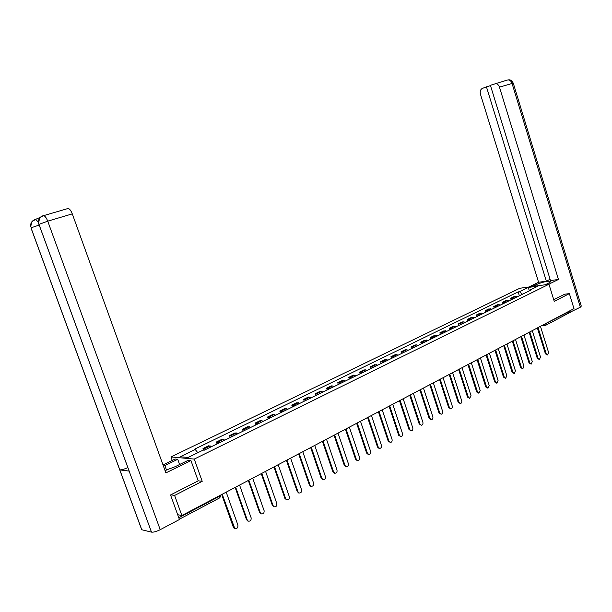 <?xml version="1.0" encoding="UTF-8"?>
<svg xmlns="http://www.w3.org/2000/svg" width="612" height="612" viewBox="0 0 612 612"><rect width="100%" height="100%" fill="white"/><g stroke="black" fill="none" stroke-linecap="round" stroke-linejoin="round"><path stroke-width="0.92" d="M172.24 460.438L170.977 456.934L194.256 459.084L548.972 284.251L554.243 301.356L569.374 293.622L573.972 308.624L181.871 515.534L174.611 495.437L202.205 481.33L194.256 459.084M548.972 284.251L519.833 288.252L170.977 456.934M177.687 514.7L181.871 515.534M170.825 494.817L174.611 495.437M569.374 293.622L564.555 294.219M569.214 311.133L568.755 313.107L546.065 325.117M517.461 296.698L514.134 296.568L510.622 298.281L513.95 298.419M511.104 299.811L510.622 298.281M509.13 300.783L505.803 300.63L502.245 302.374L505.566 302.527M502.727 303.919L502.245 302.374M500.67 304.921L497.349 304.761L493.739 306.528L497.051 306.696M494.228 308.081L493.739 306.528M492.086 309.137L488.774 308.953L485.102 310.743L488.414 310.934M485.599 312.311L485.102 310.743M483.365 313.405L480.06 313.206L476.335 315.027L479.64 315.234M476.832 316.611L476.335 315.027M474.514 317.743L471.217 317.529L467.43 319.38L470.727 319.602M467.935 320.971L467.43 319.38M465.518 322.149L462.228 321.92L458.388 323.794L461.678 324.039M458.901 325.4L458.388 323.794M456.391 326.624L453.102 326.38L449.2 328.284L452.482 328.545M449.721 329.899L449.2 328.284M447.112 331.176L443.838 330.901L439.875 332.844L443.142 333.119M440.395 334.466L439.875 332.844M437.687 335.797L434.421 335.506L430.389 337.472L433.648 337.77M430.924 339.109L430.389 337.472M428.109 340.486L424.858 340.18L420.758 342.177L424.009 342.498M421.301 343.829L420.758 342.177M418.378 345.26L415.135 344.923L410.973 346.958L414.209 347.302M411.516 348.618L410.973 346.958M408.479 350.11L405.251 349.75L401.028 351.816L404.249 352.183M401.571 353.491L401.028 351.816M398.427 355.037L395.214 354.662L390.915 356.758L394.12 357.14M391.466 358.448L390.915 356.758M388.207 360.047L385.002 359.642L380.633 361.776L383.831 362.189M381.2 363.482L380.633 361.776M377.811 365.135L374.628 364.714L370.183 366.886L373.358 367.322M370.75 368.6L370.183 366.886M367.246 370.321L364.071 369.87L359.55 372.081L362.717 372.54M360.131 373.802L359.55 372.081M356.49 375.584L353.338 375.118L348.741 377.359L351.892 377.841M349.33 379.096L348.741 377.359M345.558 380.947L342.422 380.45L337.748 382.73L340.876 383.242M338.337 384.481L337.748 382.73M334.435 386.401L331.314 385.874L326.563 388.199L329.669 388.735M327.16 389.966L326.563 388.199M323.113 391.948L320.015 391.389L315.18 393.753L318.263 394.319M315.784 395.536L315.18 393.753M311.592 397.593L308.517 397.012L303.598 399.414L306.658 400.011M304.21 401.212L303.598 399.414M299.872 403.339L296.82 402.727L291.802 405.175L294.846 405.802M292.429 406.988L291.802 405.175M287.938 409.183L284.909 408.541L279.806 411.034L282.82 411.692M280.434 412.863L279.806 411.034M275.783 415.143L272.784 414.469L267.582 417.009L270.58 417.698M268.224 418.845L267.582 417.009M263.412 421.209L260.437 420.498L255.143 423.083L258.111 423.802M255.785 424.942L255.143 423.083M250.805 427.383L247.86 426.641L242.467 429.272L245.404 430.029M243.125 431.146L242.467 429.272M237.969 433.671L235.054 432.898L229.561 435.583L232.468 436.371M230.227 437.473L229.561 435.583M224.895 440.082L222.003 439.271L216.411 442.009L219.287 442.836M217.084 443.914L216.411 442.009M211.568 446.615L208.707 445.766L203.008 448.55L205.846 449.415M203.567 450.126L203.008 448.55M522.487 294.234L519.496 291.717L528.263 287.456L538.047 286.118L529.265 290.417L529.005 291.037M519.496 291.717L518.15 291.901L194.103 449.415L195.197 449.491L180.28 456.751L188.114 457.462L203.169 450.095L204.301 450.18L530.65 290.233L529.265 290.417M198.181 480.803L202.205 481.33M519.358 295.764L518.15 291.901M195.197 449.491L197.814 452.712M528.263 287.456L529.227 290.509M547.449 354.968L545.422 353.812L537.374 327.94M538.055 327.581L546.195 353.767L547.602 354.96L548.574 352.443L540.457 326.311M539.325 359.496L537.282 358.334L529.151 332.278M529.831 331.918L538.063 358.288L539.47 359.489L540.472 356.949L532.264 330.633M531.071 364.094L529.028 362.924L520.804 336.684M521.478 336.325L529.801 362.885L531.224 364.086L532.249 361.524L523.956 335.016M545.223 284.764L548.543 283.134C550.387 282.209 551.022 281.581 550.448 281.252C546.952 281 541.934 282.231 535.408 284.955L532.096 286.569M548.635 284.297L558.465 279.454L550.494 280.579L490.411 85.343L507.195 80.057M550.111 279.324L546.348 281.168L538.591 282.262L480.474 94.317C479.8 91.433 480.42 89.474 482.325 88.426L486.448 86.858L546.348 281.168M528.806 287.02L538.591 282.262M558.465 279.454L499.476 87.179C498.612 84.816 497.25 83.614 495.376 83.569M580.344 307.209L512.053 83.446L513.277 83.186L581.285 306.122L580.344 307.209L569.305 312.617M490.51 85.665L486.448 86.858M564.723 294.196L553.738 299.727M570.338 312.51L569.818 310.82M507.654 79.981L507.226 80.057M166.495 470.085L164.858 465.564L163.496 466.252M165.033 470.49L175.177 466.696L188.198 460.301L190.936 460.561L165.898 472.9L72.285 213.879L47.728 221.162L160.222 529.686L179.431 519.519L170.541 494.963L198.204 480.864L190.936 460.561M164.858 465.564L177.717 459.291L175.101 459.046L163.022 464.921M179.599 464.523L177.717 459.291M160.222 529.686C156.473 531.537 153.558 532.356 151.493 532.126L128.818 470.268M127.854 467.622C124.282 469.174 121.597 469.924 119.814 469.886L141.777 529.747L151.493 532.126M141.777 529.747L141.341 528.722M39.13 225.063L31.021 227.848L119.814 469.886L129.17 471.102L38.61 223.365C38.051 219.632 39.482 217.099 42.886 215.784M40.201 217.382L35.198 219.532M67.618 208.547L68.177 208.455C69.653 208.837 71.023 210.65 72.285 213.879M38.434 222.187L35.695 219.463L33.163 220.756C32.467 222.615 32.184 218.675 30.722 226.792C30.317 223.235 31.74 220.84 34.976 219.609M522.702 368.761L520.644 367.582L512.328 341.152M513.001 340.8L521.416 367.544L522.847 368.753L523.903 366.16L515.518 339.469M514.195 373.504L512.129 372.31L503.722 345.696M504.395 345.344L512.894 372.28L514.34 373.496L515.419 370.872L506.95 343.99M505.558 378.315L503.485 377.114L494.986 350.309M495.651 349.957L504.25 377.084L505.696 378.308L506.812 375.661L498.244 348.588M496.791 383.204L494.703 381.995L486.112 354.991M486.777 354.639L495.468 381.965L496.921 383.196L498.069 380.519L489.409 353.246M487.879 388.169L485.783 386.945L477.092 359.749M477.758 359.397L486.548 386.929L488.009 388.161L489.195 385.453L480.428 357.989M478.829 393.21L476.717 391.978L467.935 364.584M468.593 364.232L477.482 391.963L478.951 393.202L480.168 390.471L471.309 362.801M469.633 398.336L467.514 397.096L458.625 369.495M459.283 369.143L468.272 397.081L469.748 398.328L471.003 395.566L462.045 367.69M460.293 403.538L458.159 402.291L449.17 374.483M449.82 374.139L458.916 402.283L460.392 403.538C461.547 403.224 461.983 402.291 461.693 400.745L452.628 372.662M450.799 408.831L448.657 407.569L439.561 379.555M440.204 379.211L449.407 407.569L450.883 408.831C452.077 408.518 452.52 407.577 452.23 406.001L443.057 377.711M441.153 414.209L438.995 412.939L429.792 384.711M430.427 384.374L439.745 412.947L441.221 414.209C442.445 413.903 442.904 412.955 442.614 411.348L433.327 382.844M420.498 389.615L429.922 418.401L431.391 419.671L429.173 418.394L419.855 389.951M431.391 419.671C432.653 419.381 433.128 418.417 432.837 416.787L423.443 388.062M410.392 394.947L419.931 423.955L421.4 425.233L419.189 423.94L409.757 395.276M421.4 425.233C422.693 424.95 423.19 423.971 422.892 422.311L413.391 393.363M400.118 400.363L409.772 429.601L411.241 430.886L409.03 429.586L399.491 400.699M411.241 430.886C412.572 430.611 413.085 429.624 412.786 427.926L403.17 398.756M389.676 405.878L399.445 435.346L400.906 436.631L398.71 435.316L389.048 406.207M400.906 436.631C402.275 436.371 402.811 435.377 402.512 433.64L392.774 404.241M379.042 411.486L388.941 441.183L390.387 442.476L388.207 441.153L378.43 411.815M390.387 442.476C391.802 442.231 392.361 441.221 392.055 439.454L382.202 409.826M379.05 448.382L377.528 447.089L367.621 417.514M368.233 417.193L378.254 447.127L379.685 448.412C381.146 448.191 381.727 447.173 381.421 445.36L371.438 415.502M368.21 454.425L366.657 453.125L356.628 423.313M357.232 422.999L367.384 453.171L368.791 454.464C370.306 454.257 370.91 453.232 370.604 451.373L360.499 421.278M357.178 460.576L355.595 459.268L345.443 429.219M346.04 428.905L356.314 459.321L357.706 460.614C359.267 460.438 359.902 459.398 359.596 457.493L349.36 427.153M345.956 466.834L344.342 465.518L334.06 435.224M334.649 434.918L345.061 465.579L346.415 466.872C348.037 466.727 348.695 465.678 348.396 463.72L338.031 433.135M334.535 473.198L332.89 471.883L322.47 441.344M323.052 441.038L333.594 471.951L334.925 473.237C336.6 473.13 337.288 472.074 336.998 470.062L326.494 439.217M322.914 479.686L321.224 478.362L310.667 447.571M311.248 447.265L321.927 478.431L323.212 479.716C324.957 479.655 325.683 478.584 325.393 476.511L314.752 445.414M311.087 486.28L309.351 484.956L298.656 453.913M299.222 453.607L310.047 485.041L311.286 486.311C313.092 486.295 313.857 485.224 313.573 483.082L302.787 451.725M299.046 493.004L297.264 491.673L286.416 460.369M286.982 460.071L297.952 491.765L299.138 493.012C301.012 493.065 301.815 491.987 301.54 489.768L290.616 458.151M274.505 466.65L285.628 498.612L286.745 499.843L284.947 498.52L273.954 466.941M286.064 499.744L286.745 499.843C288.703 499.966 289.545 498.879 289.285 496.577L278.208 464.699M274.214 506.828L272.401 505.489L261.255 473.642M261.798 473.359L273.074 505.589L274.122 506.79C276.15 507.004 277.045 505.91 276.808 503.523L265.57 471.37M261.416 513.935L259.618 512.588L248.319 480.474M248.855 480.191L260.291 512.703L261.248 513.858C263.359 514.172 264.308 513.086 264.086 510.592L252.695 478.163M248.38 521.179L246.59 519.825L235.138 487.427M235.658 487.152L247.256 519.948L248.112 521.042C250.316 521.485 251.318 520.407 251.127 517.798L239.575 485.087M235.085 528.554L233.317 527.2L221.697 494.519M222.21 494.251L234.725 528.355C237.005 528.944 238.068 527.873 237.915 525.134L226.203 492.14M217.872 442.094L223.472 439.355M231.038 435.652L236.538 432.959M243.966 429.326L249.367 426.686M256.658 423.122L261.959 420.528M269.119 417.024L274.321 414.485M281.352 411.042L286.462 408.548M293.37 405.167L298.388 402.711M305.174 399.391L310.1 396.981M316.771 393.723L321.614 391.351M328.162 388.146L332.928 385.82M339.362 382.668L344.043 380.381M350.37 377.29L354.968 375.041M361.195 371.997L365.716 369.786M371.828 366.795L376.281 364.614M382.293 361.677L386.669 359.535M392.583 356.643L396.882 354.539M402.704 351.693L406.934 349.62M412.656 346.82L416.826 344.786M422.456 342.032L426.549 340.027M432.095 337.319L436.127 335.345M441.581 332.676L445.551 330.74M450.914 328.116L454.823 326.204M460.109 323.618L463.95 321.736M469.159 319.189L472.938 317.337M478.064 314.836L481.789 313.015M486.838 310.544L490.51 308.746M495.475 306.321L499.094 304.547M503.99 302.152L507.555 300.416M512.374 298.052L515.885 296.338M204.446 448.657L210.161 445.865M544.252 324.306L569.336 311.516M546.218 323.274L545.774 325.27L544.122 324.375M219.57 495.644L219.754 496.141L220.618 495.085M178.796 517.767L219.754 496.141L219.586 497.931L179.331 519.244M546.195 353.767L545.422 353.812M538.063 358.288L537.282 358.334M529.801 362.885L529.028 362.924M513.261 83.133C510.622 78.826 510.5 80.501 509.628 79.858L507.968 79.889C509.842 79.927 511.204 81.113 512.053 83.446L499.476 87.179M535.752 286.064L535.408 284.955M43.108 215.707L43.643 215.631C45.074 216.036 46.436 217.88 47.728 221.162L38.885 224.413M141.709 529.732L31.036 228.062M521.416 367.544L520.644 367.582M512.894 372.28L512.129 372.31M504.25 377.084L503.485 377.114M495.468 381.965L494.703 381.995M486.548 386.929L485.783 386.945M477.482 391.963L476.717 391.978M468.272 397.081L467.514 397.096M458.916 402.283L458.159 402.291M449.407 407.569L448.657 407.569M439.745 412.947L438.995 412.939M429.922 418.401L429.173 418.394M419.931 423.955L419.189 423.94M409.772 429.601L409.03 429.586M399.445 435.346L398.71 435.316M388.941 441.183L388.207 441.153M378.254 447.127L377.528 447.089M367.384 453.171L366.657 453.125M356.314 459.321L355.595 459.268M345.061 465.579L344.342 465.518M333.594 471.951L332.89 471.883M321.927 478.431L321.224 478.362M310.047 485.041L309.351 484.956M297.952 491.765L297.264 491.673M285.628 498.612L284.947 498.52M273.074 505.589L272.401 505.489M260.291 512.703L259.618 512.588M247.256 519.948L246.59 519.825M233.975 527.33L233.317 527.2M219.823 497.786L220.718 495.414M545.391 325.377L545.774 325.27M545.216 325.393L541.551 325.729M550.601 281.734L550.448 281.252M38.671 223.617L129.124 471.095M38.61 223.365C40.009 214.56 40.323 219.035 41.012 216.985L43.643 215.631L68.177 208.455M379.685 448.412L378.95 448.374M368.791 454.464L368.064 454.418M357.706 460.614L356.987 460.561M346.415 466.872L345.703 466.811M334.925 473.237L334.213 473.168M323.212 479.716L322.509 479.64M311.286 486.311L310.59 486.226M299.138 493.012L298.442 492.928M274.122 506.79L273.442 506.682M261.248 513.858L260.574 513.743M248.112 521.042L247.455 520.919M234.725 528.355L234.067 528.225"/></g></svg>
